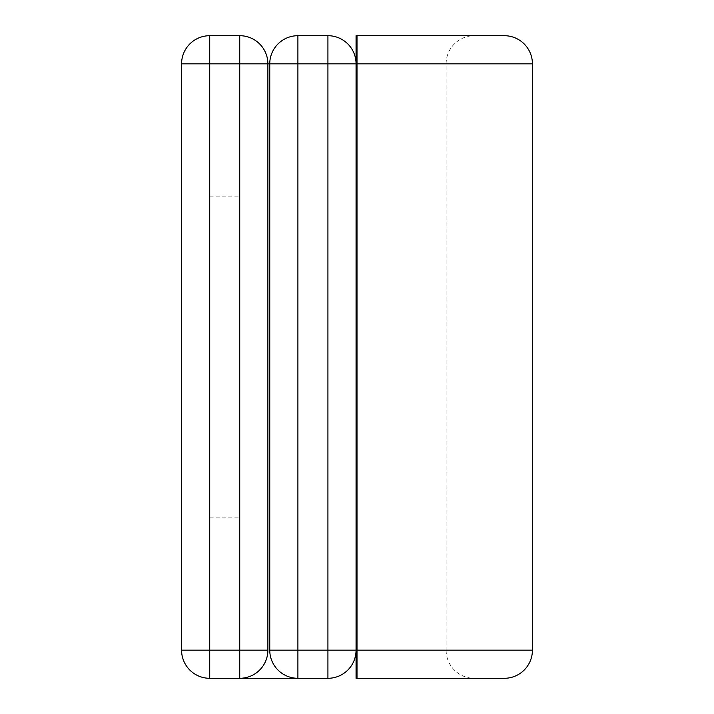 <?xml version="1.0" encoding="UTF-8"?>
<svg xmlns="http://www.w3.org/2000/svg" width="714" height="714" viewBox="0 0 714 714"><rect width="100%" height="100%" fill="white"/><g stroke="black" fill="none" stroke-linecap="round" stroke-linejoin="round"><path stroke-width="0.54" stroke-dasharray="3.57 2.68" d="M297.899 678.3L327.922 678.3A28.141 28.141 0 0 0 356.063 650.159L356.063 63.841A28.141 28.141 0 0 0 327.922 35.7L297.899 35.7A28.141 28.141 0 0 0 269.758 63.841L269.758 650.159A28.141 28.141 0 0 0 297.899 678.3L327.922 678.3L297.899 678.3A28.141 28.141 0 0 1 269.758 650.159L356.063 650.159L356.063 678.3L474.266 678.3A28.141 28.141 0 0 1 446.116 650.159L356.063 650.159A28.141 28.141 0 0 1 327.922 678.3M267.884 650.159A28.141 28.141 0 0 1 239.734 678.3L209.72 678.3A28.141 28.141 0 0 1 181.579 650.159L181.579 63.841A28.141 28.141 0 0 1 209.72 35.7L239.734 35.7A28.141 28.141 0 0 1 267.884 63.841L267.884 650.159L446.116 650.159L446.116 63.841A28.141 28.141 0 0 1 474.266 35.7L356.063 35.7L474.266 35.7M297.899 35.7A28.141 28.141 0 0 0 269.758 63.841L446.116 63.841L356.063 63.841L356.063 35.7L504.28 35.7M474.266 678.3L504.28 678.3M209.72 196.118L209.72 517.882L209.72 196.118L239.734 196.118L239.734 517.882L239.734 196.118M209.72 517.882L239.734 517.882M239.734 650.159L239.734 63.841L209.72 63.841L209.72 650.159L239.734 650.159M357 35.7L357 678.3M181.579 63.841L532.421 63.841M181.579 650.159L532.421 650.159M269.758 63.841L356.063 63.841A28.141 28.141 0 0 0 327.922 35.7M356.063 63.841L356.063 650.159"/><path stroke-width="1.07" d="M267.884 63.841A28.141 28.141 0 0 0 239.734 35.7L239.734 63.841L209.72 63.841L209.72 35.7A28.141 28.141 0 0 0 181.579 63.841L209.72 63.841L209.72 678.3A28.141 28.141 0 0 1 181.579 650.159L239.734 650.159L239.734 678.3L297.899 678.3A28.141 28.141 0 0 1 269.758 650.159L269.758 63.841A28.141 28.141 0 0 1 297.899 35.7L327.922 35.7A28.141 28.141 0 0 1 356.063 63.841L356.063 650.159A28.141 28.141 0 0 1 327.922 678.3L297.899 678.3A28.141 28.141 0 0 1 269.758 650.159L327.922 650.159L327.922 63.841L297.899 63.841L297.899 678.3L209.72 678.3A28.141 28.141 0 0 1 181.579 650.159L181.579 63.841A28.141 28.141 0 0 1 209.72 35.7L239.734 35.7A28.141 28.141 0 0 1 267.884 63.841L267.884 650.159A28.141 28.141 0 0 1 239.734 678.3A28.141 28.141 0 0 0 267.884 650.159L239.734 650.159L239.734 63.841L269.758 63.841A28.141 28.141 0 0 1 297.899 35.7L297.899 63.841L269.758 63.841M504.28 35.7A28.141 28.141 0 0 1 532.421 63.841L532.421 650.159A28.141 28.141 0 0 1 504.28 678.3L356.063 678.3L356.063 650.159A28.141 28.141 0 0 1 327.922 678.3L327.922 650.159L357 650.159L357 63.841L356.063 63.841L356.063 35.7L504.28 35.7M327.922 35.7A28.141 28.141 0 0 1 356.063 63.841L327.922 63.841L327.922 35.7M357 678.3L357 650.159L532.421 650.159M532.421 63.841L357 63.841L357 35.7"/></g></svg>
